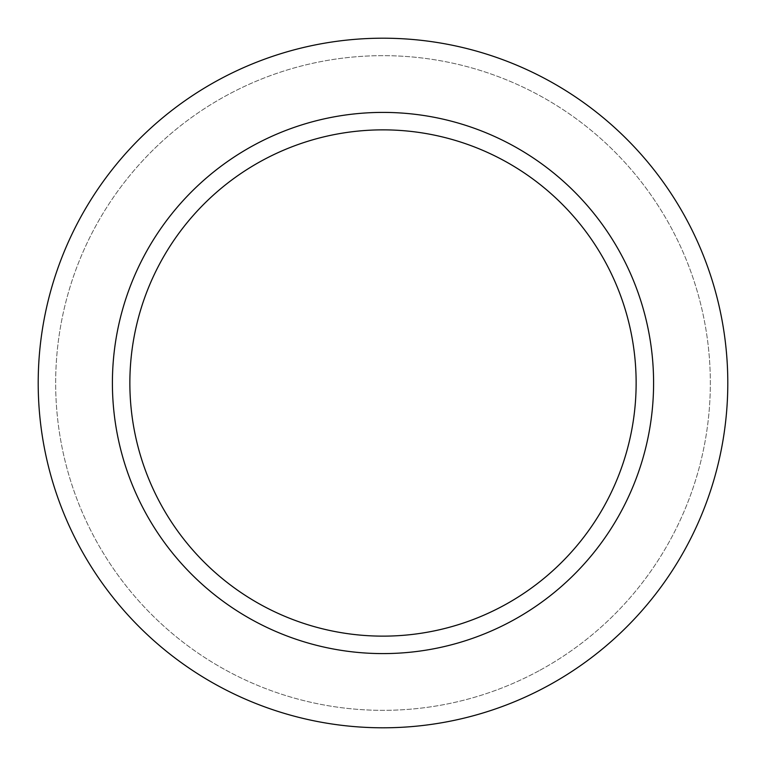 <?xml version="1.0" encoding="UTF-8"?>
<svg xmlns="http://www.w3.org/2000/svg" width="766" height="766" viewBox="0 0 766 766"><rect width="100%" height="100%" fill="white"/><g stroke="black" fill="none" stroke-linecap="round" stroke-linejoin="round"><path stroke-width="0.57" stroke-dasharray="3.83 2.87" d="M512.732 620.47A270.599 270.599 0 0 0 620.47 253.268A270.599 270.599 0 0 0 253.268 145.53A270.599 270.599 0 0 0 145.53 512.732A270.599 270.599 0 0 0 512.732 620.47M504.363 605.15A253.144 253.144 0 0 0 605.15 261.637A253.144 253.144 0 0 0 261.637 160.85A253.144 253.144 0 0 0 160.85 504.363A253.144 253.144 0 0 0 504.363 605.15M548.303 685.589A344.796 344.796 0 0 0 685.589 217.697A344.796 344.796 0 0 0 217.697 80.411A344.796 344.796 0 0 0 80.411 548.303A344.796 344.796 0 0 0 548.303 685.589M539.934 670.269A327.341 327.341 0 0 0 670.269 226.066A327.341 327.341 0 0 0 226.066 95.731A327.341 327.341 0 0 0 95.731 539.934A327.341 327.341 0 0 0 539.934 670.269A327.341 327.341 0 0 0 670.269 226.066A327.341 327.341 0 0 0 226.066 95.731A327.341 327.341 0 0 0 95.731 539.934A327.341 327.341 0 0 0 539.934 670.269"/><path stroke-width="1.15" d="M512.732 620.47A270.599 270.599 0 0 0 620.47 253.268A270.599 270.599 0 0 0 253.268 145.53A270.599 270.599 0 0 0 145.53 512.732A270.599 270.599 0 0 0 512.732 620.47M504.363 605.15A253.144 253.144 0 0 0 605.15 261.637A253.144 253.144 0 0 0 261.637 160.85A253.144 253.144 0 0 0 160.85 504.363A253.144 253.144 0 0 0 504.363 605.15M217.697 80.411A344.796 344.796 0 0 1 685.589 217.697A344.796 344.796 0 0 1 548.303 685.589A344.796 344.796 0 0 1 80.411 548.303A344.796 344.796 0 0 1 217.697 80.411"/></g></svg>
